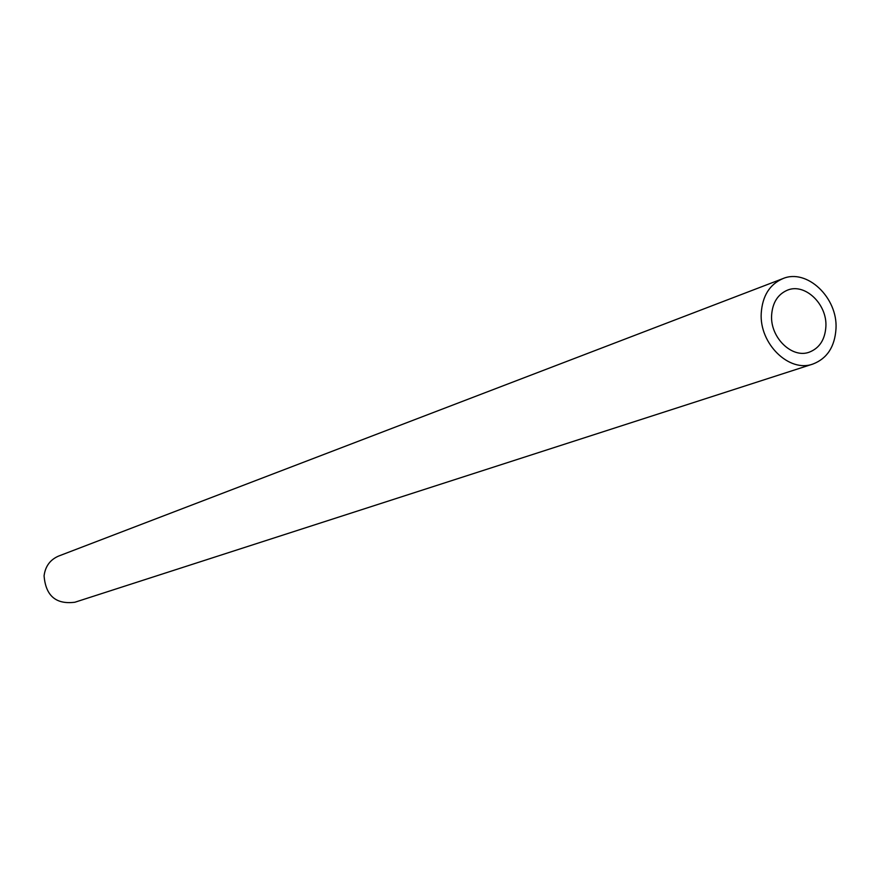 <?xml version="1.0" encoding="UTF-8"?>
<svg xmlns="http://www.w3.org/2000/svg" width="880" height="880" viewBox="0 0 880 880"><rect width="100%" height="100%" fill="white"/><g stroke="black" fill="none" stroke-linecap="round" stroke-linejoin="round"><path stroke-width="1.32" d="M782.815 278.641L58.597 556.072C50.171 559.691 45.331 566.269 44.077 575.795C45.683 595.804 55.957 604.626 74.877 602.239L812.933 364.034C789.217 372.966 759.231 343.739 761.233 313.192C762.432 295.933 769.626 284.416 782.815 278.641C806.872 268.224 837.859 297.649 836 328.647C834.834 346.731 827.145 358.523 812.933 364.034M825.891 326.557C827.255 304.095 804.859 282.755 787.424 290.169C777.755 294.338 772.475 302.72 771.606 315.337C770.165 337.557 792.044 358.798 809.292 352.165C819.5 348.139 825.033 339.603 825.891 326.557"/></g></svg>
